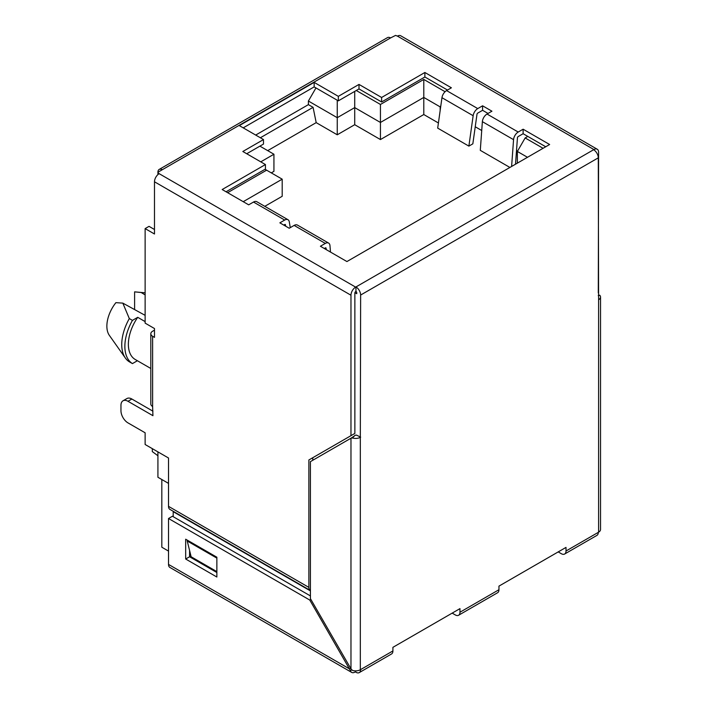 <?xml version="1.0" encoding="UTF-8"?>
<svg xmlns="http://www.w3.org/2000/svg" width="708" height="708" viewBox="0 0 708 708"><rect width="100%" height="100%" fill="white"/><g stroke="black" fill="none" stroke-linecap="round" stroke-linejoin="round"><path stroke-width="1.06" d="M468.882 146.122L473.148 115.714A6.62 3.823 -60 0 1 477.758 108.59L482.582 105.802L482.582 110.306L477.758 113.094A1.106 0.637 120 0 0 476.988 114.28L472.838 143.839L468.882 146.122L437.694 128.121L441.96 97.704A6.62 3.823 -60 0 1 446.571 90.58L451.394 87.801L424.88 72.49L424.88 76.995L381.612 101.979L359 88.925L338.336 100.855L314.166 86.898L243.216 127.856M509.91 167.451L480.29 150.344L482.369 121.661A6.62 3.823 -60 0 1 487.024 114.041L491.936 111.2L482.582 105.802M260.367 137.759L313.078 107.333L316.193 122.634L337.247 134.794L354.717 124.705L380.444 139.564L423.791 114.537L438.411 122.98M316.193 122.634L267.704 150.636M260.765 161.849L273.934 154.238L273.934 171.345L271.288 172.876M243.216 201.683L282.2 179.177L282.2 196.284L264.801 206.329M517.513 151.176L516.513 150.6M481.723 130.52L475.236 126.767M168.522 551.09L161.822 547.222L161.822 479.52M157.919 451.881L157.919 477.272L168.522 483.387M255.694 135.06L308.396 104.634L308.396 101.032L315.963 87.934M355.31 670.865L355.956 672.273A6.62 3.823 -120 0 0 359.266 672.6A6.62 3.823 -120 0 0 360.637 669.573L392.913 650.935L392.913 647.333L459.97 608.623L459.97 612.225L498.954 589.72L498.954 586.118L566.011 547.399L566.011 551.001A6.62 3.823 60 0 1 564.639 554.028A6.62 3.823 60 0 1 561.329 553.7L558.214 551.904M354.912 292.643L356.744 293.696L356.744 292.793A1.106 0.637 60 0 0 355.956 291.439L355.646 291.625A1.106 0.637 120 0 0 354.867 292.97L354.867 433.42L350.973 435.668L350.973 295.227A6.62 3.823 -60 0 1 355.646 287.121L355.956 286.944A6.62 3.823 60 0 1 360.637 295.041L360.328 437.314A6.62 3.823 180 0 1 352.478 437.969L355.124 435.172A1.106 0.637 0 0 0 356.425 435.066L360.637 437.137M392.913 650.935A6.62 3.823 60 0 1 391.551 653.962L359.266 672.6M452.173 613.119L455.288 614.925A6.62 3.823 -120 0 0 458.598 615.252A6.62 3.823 -120 0 0 459.97 612.225M458.598 615.252L497.582 592.746A6.62 3.823 -120 0 0 498.954 589.72M488.042 113.457L482.582 110.306M447.491 90.049L424.88 76.995M330.486 252.066L329.972 245.658A6.62 3.823 120 0 0 328.627 243.083L297.44 225.082A6.62 3.823 120 0 0 294.13 225.409L289.218 228.241L279.864 222.843L284.687 220.055L253.499 202.046L248.676 204.833L222.17 189.532L265.438 164.548L265.438 169.053L226.064 191.779M566.011 551.001L598.596 532.186A6.62 3.823 0 0 0 600.534 529.487L600.534 297.05A6.62 3.823 180 0 1 598.596 299.75L598.287 157.84A6.62 3.823 -120 0 0 593.605 149.733L593.923 149.556A6.62 3.823 -60 0 1 597.225 149.229A6.62 3.823 -60 0 1 598.596 152.255L598.287 292.882M598.287 295.679L599.729 295.218A6.62 3.823 180 0 1 600.534 297.05M593.605 149.733L355.956 286.944L355.956 291.439M360.637 669.573L360.328 669.75A6.62 3.823 0 0 1 352.478 670.405L350.973 668.848L310.423 598.632L310.423 461.625L350.973 438.217L352.478 437.969M598.287 532.363A6.62 3.823 60 0 1 596.915 535.398L564.639 554.028M599.729 295.218L598.287 295.431M283.758 225.091L284.687 224.56A1.106 0.637 -60 0 1 285.244 224.498A1.106 0.637 -60 0 1 285.457 224.861L285.687 226.197M324.308 248.499L325.317 247.915A1.106 0.637 -60 0 1 325.866 247.862A1.106 0.637 -60 0 1 326.096 248.287L326.193 249.588M545.735 146.768L523.124 133.715L518.212 136.547A1.106 0.637 120 0 0 517.442 137.812L515.521 164.212M265.438 164.548L242.826 151.494L263.491 139.564L263.491 144.069L246.729 153.742M354.398 435.942L350.973 438.217L350.973 668.848M355.31 671.901L355 672.078A6.62 3.823 -60 0 1 351.69 672.405A6.62 3.823 -60 0 1 350.513 670.795L351.717 669.688M350.646 668.29L349.548 668.927L168.522 564.418A6.62 3.823 120 0 0 169.893 567.444L351.69 672.405M168.522 564.418L168.522 518.504L309.777 600.057L350.513 670.795M310.423 595.924L172.425 516.247L168.522 518.504M263.491 139.564L239.322 125.608L314.166 82.393L314.166 86.898M314.166 82.393L338.336 96.35L338.336 100.855M338.336 96.35L359 84.42L359 88.925M359 84.42L381.612 97.474L381.612 101.979M381.612 97.474L424.88 72.49M511.61 166.469L513.557 139.662A6.62 3.823 -60 0 1 518.212 132.042L523.124 129.21L549.629 144.512L346.92 261.553L320.405 246.251L325.317 243.41L294.13 225.409M523.124 129.21L523.124 133.715M597.225 149.229L400.746 35.789A6.62 3.823 120 0 0 397.436 36.117L395.568 35.4L390.577 37.922A6.177 3.567 -120 0 0 387.488 37.612L159.203 169.416A6.177 3.567 60 0 1 162.282 169.725L157.919 172.248A6.177 3.567 60 0 1 159.203 169.416M157.919 174.602L157.919 172.602L159.167 173.681A6.62 3.823 120 0 0 154.486 181.788L154.486 234.003L145.131 228.604L149.034 226.356L154.486 229.507M216.86 572.515L189.576 556.762L189.576 550.461M216.86 557.214L185.673 539.213L185.673 559.019L216.86 577.02L216.86 557.214M173.203 516.698L173.203 511.672A1.106 0.637 120 0 0 172.973 511.167L310.237 590.419A6.62 3.823 -60 0 1 308.865 587.383L308.865 459.979L312.768 457.731L312.768 460.28M310.237 590.419L169.893 509.388A6.62 3.823 120 0 1 168.522 506.362L168.522 458.005L145.131 444.5L145.131 432.792L127.98 422.888A9.921 5.726 60 0 1 120.962 410.737L120.962 405.33A9.921 5.726 60 0 1 123.015 400.79L126.918 398.542A9.921 5.726 60 0 1 131.883 399.029L152.928 411.189M185.673 559.019L189.576 556.762M309.777 600.057L310.883 599.419M308.865 459.979L350.973 435.668M123.015 400.79A9.921 5.726 60 0 1 127.98 401.286L152.928 415.685L152.618 406.507A6.177 3.567 -0 0 1 150.813 403.985L150.813 333.76A6.177 3.567 180 0 0 152.618 336.282L154.486 337.362L154.486 328.539L145.131 323.131L145.131 228.604M150.813 333.76A6.177 3.567 180 0 1 152.618 331.238L154.486 330.158M216.86 571.621L190.355 556.311L190.939 555.975M190.355 553.612L190.355 556.311M191.133 556.762L187.239 541.009L216.86 558.116M187.239 541.009L187.859 540.47M290.262 227.64L289.298 221.861A6.62 3.823 120 0 0 287.997 219.728A6.62 3.823 120 0 0 284.687 220.055M287.997 219.728L256.809 201.718A6.62 3.823 120 0 0 253.499 202.046M328.627 243.083A6.62 3.823 120 0 0 325.317 243.41M356.274 90.5L380.444 104.457L423.791 79.429L445.084 91.721M527.487 157.3L517.353 151.45L525.15 137.945L527.805 136.414M525.15 137.945L543.08 148.299M227.622 192.682L266.606 170.177L265.049 169.274M517.353 163.15L517.353 151.45M354.717 124.705L354.717 107.607L337.247 117.687L337.247 134.794M380.444 139.564L380.444 122.457L354.717 107.607L354.717 91.394M440.836 105.722L440.164 106.881L423.791 97.43L423.791 114.537M440.164 106.881L440.164 110.492M313.078 107.333L308.396 104.634M423.791 79.429L423.791 97.43L380.444 122.457L380.444 104.457M145.131 315.343L122.82 303.121L115.9 302.652A26.001 15.01 -60 0 0 109.342 335.353L125.369 358.044A38.037 21.966 -60 0 1 129.316 318.582L122.82 303.121M134.608 309.573L134.608 291.855L141.184 292.519L145.131 294.926M134.608 291.855L144.131 292.723M145.131 321.609L137.724 317.326A33.081 19.098 120 0 0 135.219 359.478L150.813 368.479M337.247 100.217L337.247 117.687L308.396 101.032M137.724 317.326L132.44 320.379L129.316 318.582M125.369 358.044A38.037 21.966 -60 0 0 129.316 361.797L132.44 363.593L137.396 360.735M141.184 292.519L144.99 292.793M132.44 363.593A38.037 21.966 -60 0 1 132.44 320.379M273.934 154.238L259.907 146.14M282.2 179.177L266.606 170.177M152.309 448.642L152.309 451.607L157.919 455.748M598.596 532.186L598.596 299.75M598.287 157.84L360.637 295.041M360.328 437.314L360.328 669.75M477.758 108.59L446.571 90.58M518.212 132.042L487.024 114.041M593.923 149.556L397.436 36.117M390.577 37.922L162.282 169.725M159.167 173.681L355.646 287.121M154.486 181.788L350.973 295.227M127.98 401.286L131.883 399.029M168.522 506.362L308.865 587.383M152.618 336.282L152.618 406.507M310.423 590.897L173.203 511.672M285.457 224.861L284.828 224.489M326.096 248.287L325.379 247.88M473.148 115.714L441.96 97.704M513.557 139.662L482.369 121.661"/></g></svg>
